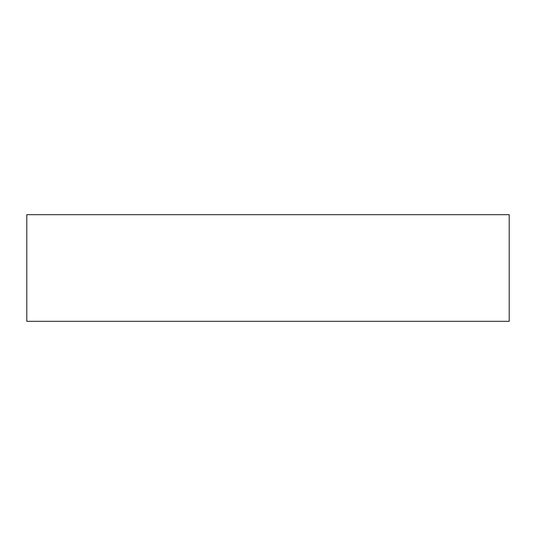 <?xml version="1.0" encoding="UTF-8"?>
<svg xmlns="http://www.w3.org/2000/svg" width="536" height="536" viewBox="0 0 536 536"><rect width="100%" height="100%" fill="white"/><g stroke="black" fill="none" stroke-linecap="round" stroke-linejoin="round"><path stroke-width="0.8" d="M509.2 321.312L509.2 214.688L26.8 214.688L26.8 321.312L509.2 321.312"/></g></svg>
